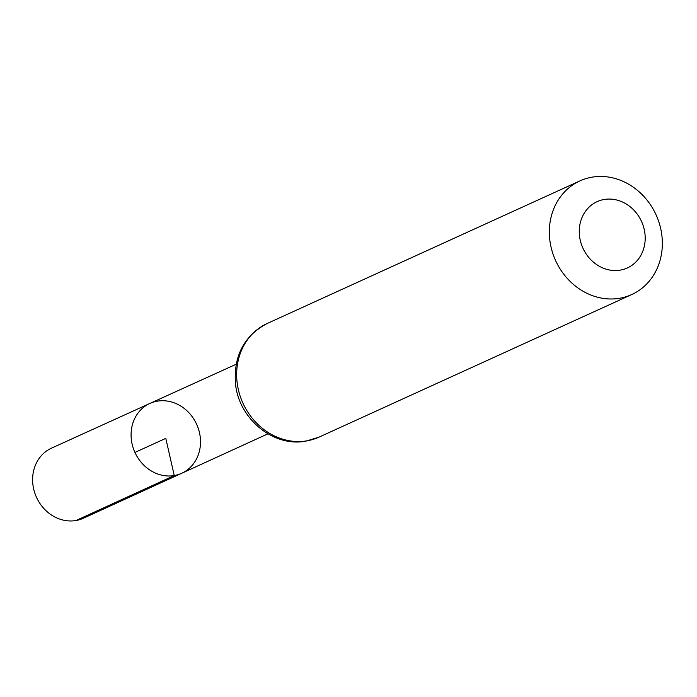 <?xml version="1.0" encoding="UTF-8"?>
<svg xmlns="http://www.w3.org/2000/svg" width="697" height="697" viewBox="0 0 697 697"><rect width="100%" height="100%" fill="white"/><g stroke="black" fill="none" stroke-linecap="round" stroke-linejoin="round"><path stroke-width="1.05" d="M174.25 475.563A38.37 33.909 -114.5 0 1 133.31 448.302A38.37 33.909 -114.5 0 1 149.916 403.432A38.37 33.909 -114.5 0 1 196.65 424.29A38.37 33.909 -114.5 0 1 181.751 473.254A38.37 33.909 -114.5 0 1 174.25 475.563A38.37 33.909 -114.5 0 1 133.31 448.302A38.37 33.909 -114.5 0 1 149.916 403.432L51.517 448.145A38.509 34.04 -114.5 0 0 34.85 493.18A38.509 34.04 -114.5 0 0 75.938 520.537A38.509 34.04 -114.5 0 0 83.474 518.219L181.751 473.254A38.37 33.909 -114.5 0 1 174.25 475.563M620.26 270.131A36.427 32.193 -114.5 0 1 580.531 221.855A36.427 32.193 -114.5 0 1 635.908 212.437A36.427 32.193 -114.5 0 1 620.26 270.131M619.598 298.272A62.451 55.194 -114.5 0 1 552.974 253.935A62.451 55.194 -114.5 0 1 579.93 180.898A62.451 55.194 -114.5 0 1 656.06 214.824A62.451 55.194 -114.5 0 1 631.752 294.543A62.451 55.194 -114.5 0 1 619.598 298.272M134.948 452.431L165.799 438.361L174.25 475.563L75.938 520.537M306.915 440.835A62.451 55.194 -114.5 0 1 240.299 396.506A62.451 55.194 -114.5 0 1 267.256 323.46C244.298 335.623 233.687 355.487 235.438 383.045C238.208 418.235 273.172 447.657 306.044 441.114L319.069 437.115A62.451 55.194 -114.5 0 1 306.915 440.835M236.178 364.243L149.916 403.432M267.909 433.83L181.751 473.254M579.93 180.898L267.256 323.46M631.752 294.543L319.069 437.115"/></g></svg>
